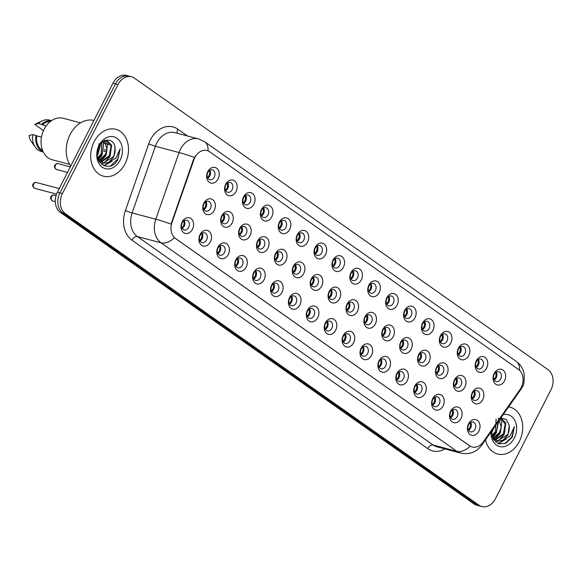 <?xml version="1.0" encoding="UTF-8"?>
<svg xmlns="http://www.w3.org/2000/svg" width="582" height="582" viewBox="0 0 582 582"><rect width="100%" height="100%" fill="white"/><g stroke="black" fill="none" stroke-linecap="round" stroke-linejoin="round"><path stroke-width="0.87" d="M210.378 241.843A8.083 6.162 -75.2 0 1 201.598 245.291A8.083 6.162 -75.2 0 1 200.033 234.561A8.083 6.162 -75.2 0 1 208.814 231.112A8.083 6.162 -75.2 0 1 210.378 241.843M200.077 235.419A5.049 3.848 104.8 0 0 202.019 242.585A5.049 3.848 104.8 0 0 206.545 239.98A5.049 3.848 104.8 0 0 204.602 232.815A5.049 3.848 104.8 0 0 200.077 235.419M228.275 254.465A8.083 6.162 -75.2 0 1 219.494 257.906A8.083 6.162 -75.2 0 1 217.937 247.175A8.083 6.162 -75.2 0 1 226.718 243.734A8.083 6.162 -75.2 0 1 228.275 254.465M217.981 248.041A5.049 3.848 104.8 0 0 219.923 255.2A5.049 3.848 104.8 0 0 224.441 252.595A5.049 3.848 104.8 0 0 222.506 245.437A5.049 3.848 104.8 0 0 217.981 248.041M246.179 267.08A8.083 6.162 -75.2 0 1 237.398 270.521A8.083 6.162 -75.2 0 1 235.841 259.79A8.083 6.162 -75.2 0 1 244.622 256.349A8.083 6.162 -75.2 0 1 246.179 267.08M235.885 260.656A5.049 3.848 104.8 0 0 237.82 267.815A5.049 3.848 104.8 0 0 242.345 265.21A5.049 3.848 104.8 0 0 240.402 258.052A5.049 3.848 104.8 0 0 235.885 260.656M264.075 279.695A8.083 6.162 -75.2 0 1 255.294 283.143A8.083 6.162 -75.2 0 1 253.737 272.412A8.083 6.162 -75.2 0 1 262.518 268.964A8.083 6.162 -75.2 0 1 264.075 279.695M253.781 273.271A5.049 3.848 104.8 0 0 255.724 280.437A5.049 3.848 104.8 0 0 260.249 277.832A5.049 3.848 104.8 0 0 258.306 270.666A5.049 3.848 104.8 0 0 253.781 273.271M281.979 292.317A8.083 6.162 -75.2 0 1 273.198 295.758A8.083 6.162 -75.2 0 1 271.641 285.027A8.083 6.162 -75.2 0 1 280.422 281.586A8.083 6.162 -75.2 0 1 281.979 292.317M271.685 285.893A5.049 3.848 104.8 0 0 273.62 293.052A5.049 3.848 104.8 0 0 278.145 290.447A5.049 3.848 104.8 0 0 276.21 283.288A5.049 3.848 104.8 0 0 271.685 285.893M299.883 304.932A8.083 6.162 -75.2 0 1 291.102 308.373A8.083 6.162 -75.2 0 1 289.538 297.642A8.083 6.162 -75.2 0 1 298.319 294.201A8.083 6.162 -75.2 0 1 299.883 304.932M289.581 298.508A5.049 3.848 104.8 0 0 291.524 305.666A5.049 3.848 104.8 0 0 296.049 303.062A5.049 3.848 104.8 0 0 294.106 295.903A5.049 3.848 104.8 0 0 289.581 298.508M317.779 317.546A8.083 6.162 -75.2 0 1 308.998 320.995A8.083 6.162 -75.2 0 1 307.442 310.264A8.083 6.162 -75.2 0 1 316.222 306.816A8.083 6.162 -75.2 0 1 317.779 317.546M307.485 311.123A5.049 3.848 104.8 0 0 309.428 318.289A5.049 3.848 104.8 0 0 313.945 315.684A5.049 3.848 104.8 0 0 312.01 308.518A5.049 3.848 104.8 0 0 307.485 311.123M335.683 330.169A8.083 6.162 -75.2 0 1 326.902 333.61A8.083 6.162 -75.2 0 1 325.345 322.879A8.083 6.162 -75.2 0 1 334.126 319.438A8.083 6.162 -75.2 0 1 335.683 330.169M325.389 323.745A5.049 3.848 104.8 0 0 327.324 330.903A5.049 3.848 104.8 0 0 331.849 328.299A5.049 3.848 104.8 0 0 329.907 321.14A5.049 3.848 104.8 0 0 325.389 323.745M353.58 342.783A8.083 6.162 -75.2 0 1 344.799 346.225A8.083 6.162 -75.2 0 1 343.242 335.494A8.083 6.162 -75.2 0 1 352.023 332.053A8.083 6.162 -75.2 0 1 353.58 342.783M343.285 336.36A5.049 3.848 104.8 0 0 345.228 343.518A5.049 3.848 104.8 0 0 349.746 340.914A5.049 3.848 104.8 0 0 347.81 333.755A5.049 3.848 104.8 0 0 343.285 336.36M371.483 355.398A8.083 6.162 -75.2 0 1 362.702 358.847A8.083 6.162 -75.2 0 1 361.146 348.116A8.083 6.162 -75.2 0 1 369.926 344.668A8.083 6.162 -75.2 0 1 371.483 355.398M361.189 348.974A5.049 3.848 104.8 0 0 363.124 356.14A5.049 3.848 104.8 0 0 367.649 353.536A5.049 3.848 104.8 0 0 365.707 346.37A5.049 3.848 104.8 0 0 361.189 348.974M389.387 368.02A8.083 6.162 -75.2 0 1 380.606 371.462A8.083 6.162 -75.2 0 1 379.042 360.731A8.083 6.162 -75.2 0 1 387.823 357.29A8.083 6.162 -75.2 0 1 389.387 368.02M379.086 361.597A5.049 3.848 104.8 0 0 381.028 368.755A5.049 3.848 104.8 0 0 385.553 366.151A5.049 3.848 104.8 0 0 383.611 358.992A5.049 3.848 104.8 0 0 379.086 361.597M407.284 380.635A8.083 6.162 -75.2 0 1 398.503 384.076A8.083 6.162 -75.2 0 1 396.946 373.346A8.083 6.162 -75.2 0 1 405.727 369.905A8.083 6.162 -75.2 0 1 407.284 380.635M396.989 374.211A5.049 3.848 104.8 0 0 398.932 381.37A5.049 3.848 104.8 0 0 403.45 378.766A5.049 3.848 104.8 0 0 401.515 371.607A5.049 3.848 104.8 0 0 396.989 374.211M425.187 393.25A8.083 6.162 -75.2 0 1 416.406 396.698A8.083 6.162 -75.2 0 1 414.842 385.968A8.083 6.162 -75.2 0 1 423.631 382.519A8.083 6.162 -75.2 0 1 425.187 393.25M414.893 386.826A5.049 3.848 104.8 0 0 416.828 393.992A5.049 3.848 104.8 0 0 421.353 391.388A5.049 3.848 104.8 0 0 419.411 384.222A5.049 3.848 104.8 0 0 414.893 386.826M443.084 405.872A8.083 6.162 -75.2 0 1 434.303 409.313A8.083 6.162 -75.2 0 1 432.746 398.583A8.083 6.162 -75.2 0 1 441.527 395.142A8.083 6.162 -75.2 0 1 443.084 405.872M432.79 399.448A5.049 3.848 104.8 0 0 434.732 406.607A5.049 3.848 104.8 0 0 439.25 404.003A5.049 3.848 104.8 0 0 437.315 396.844A5.049 3.848 104.8 0 0 432.79 399.448M460.988 418.487A8.083 6.162 -75.2 0 1 452.207 421.928A8.083 6.162 -75.2 0 1 450.65 411.198A8.083 6.162 -75.2 0 1 459.431 407.756A8.083 6.162 -75.2 0 1 460.988 418.487M450.694 412.063A5.049 3.848 104.8 0 0 452.629 419.222A5.049 3.848 104.8 0 0 457.154 416.617A5.049 3.848 104.8 0 0 455.211 409.459A5.049 3.848 104.8 0 0 450.694 412.063M478.891 431.102A8.083 6.162 -75.2 0 1 470.111 434.55A8.083 6.162 -75.2 0 1 468.546 423.82A8.083 6.162 -75.2 0 1 477.327 420.371A8.083 6.162 -75.2 0 1 478.891 431.102M468.59 424.678A5.049 3.848 104.8 0 0 470.532 431.844A5.049 3.848 104.8 0 0 475.058 429.24A5.049 3.848 104.8 0 0 473.115 422.074A5.049 3.848 104.8 0 0 468.59 424.678M192.475 229.228A8.083 6.162 -75.2 0 1 183.694 232.669A8.083 6.162 -75.2 0 1 182.137 221.938A8.083 6.162 -75.2 0 1 190.918 218.497A8.083 6.162 -75.2 0 1 192.475 229.228M182.181 222.804A5.049 3.848 104.8 0 0 184.116 229.963A5.049 3.848 104.8 0 0 188.641 227.358A5.049 3.848 104.8 0 0 186.706 220.2A5.049 3.848 104.8 0 0 182.181 222.804M232.145 222.993A8.083 6.162 -75.2 0 1 223.364 226.434A8.083 6.162 -75.2 0 1 221.807 215.704A8.083 6.162 -75.2 0 1 230.588 212.263A8.083 6.162 -75.2 0 1 232.145 222.993M221.851 216.569A5.049 3.848 104.8 0 0 223.786 223.728A5.049 3.848 104.8 0 0 228.311 221.124A5.049 3.848 104.8 0 0 226.376 213.965A5.049 3.848 104.8 0 0 221.851 216.569M250.049 235.608A8.083 6.162 -75.2 0 1 241.268 239.057A8.083 6.162 -75.2 0 1 239.704 228.326A8.083 6.162 -75.2 0 1 248.485 224.878A8.083 6.162 -75.2 0 1 250.049 235.608M239.748 229.184A5.049 3.848 104.8 0 0 241.69 236.35A5.049 3.848 104.8 0 0 246.215 233.746A5.049 3.848 104.8 0 0 244.273 226.58A5.049 3.848 104.8 0 0 239.748 229.184M267.946 248.23A8.083 6.162 -75.2 0 1 259.165 251.671A8.083 6.162 -75.2 0 1 257.608 240.941A8.083 6.162 -75.2 0 1 266.389 237.5A8.083 6.162 -75.2 0 1 267.946 248.23M257.651 241.806A5.049 3.848 104.8 0 0 259.594 248.965A5.049 3.848 104.8 0 0 264.112 246.361A5.049 3.848 104.8 0 0 262.176 239.202A5.049 3.848 104.8 0 0 257.651 241.806M285.849 260.845A8.083 6.162 -75.2 0 1 277.068 264.286A8.083 6.162 -75.2 0 1 275.512 253.556A8.083 6.162 -75.2 0 1 284.292 250.115A8.083 6.162 -75.2 0 1 285.849 260.845M275.555 254.421A5.049 3.848 104.8 0 0 277.49 261.58A5.049 3.848 104.8 0 0 282.015 258.975A5.049 3.848 104.8 0 0 280.073 251.817A5.049 3.848 104.8 0 0 275.555 254.421M303.753 273.46A8.083 6.162 -75.2 0 1 294.965 276.908A8.083 6.162 -75.2 0 1 293.408 266.178A8.083 6.162 -75.2 0 1 302.189 262.729A8.083 6.162 -75.2 0 1 303.753 273.46M293.452 267.036A5.049 3.848 104.8 0 0 295.394 274.202A5.049 3.848 104.8 0 0 299.919 271.598A5.049 3.848 104.8 0 0 297.977 264.432A5.049 3.848 104.8 0 0 293.452 267.036M321.65 286.082A8.083 6.162 -75.2 0 1 312.869 289.523A8.083 6.162 -75.2 0 1 311.312 278.793A8.083 6.162 -75.2 0 1 320.093 275.351A8.083 6.162 -75.2 0 1 321.65 286.082M311.355 279.658A5.049 3.848 104.8 0 0 313.291 286.817A5.049 3.848 104.8 0 0 317.816 284.212A5.049 3.848 104.8 0 0 315.88 277.054A5.049 3.848 104.8 0 0 311.355 279.658M339.553 298.697A8.083 6.162 -75.2 0 1 330.772 302.138A8.083 6.162 -75.2 0 1 329.208 291.407A8.083 6.162 -75.2 0 1 337.989 287.966A8.083 6.162 -75.2 0 1 339.553 298.697M329.252 292.273A5.049 3.848 104.8 0 0 331.194 299.432A5.049 3.848 104.8 0 0 335.719 296.827A5.049 3.848 104.8 0 0 333.777 289.669A5.049 3.848 104.8 0 0 329.252 292.273M357.45 311.312A8.083 6.162 -75.2 0 1 348.669 314.76A8.083 6.162 -75.2 0 1 347.112 304.03A8.083 6.162 -75.2 0 1 355.893 300.581A8.083 6.162 -75.2 0 1 357.45 311.312M347.156 304.888A5.049 3.848 104.8 0 0 349.098 312.054A5.049 3.848 104.8 0 0 353.616 309.449A5.049 3.848 104.8 0 0 351.681 302.284A5.049 3.848 104.8 0 0 347.156 304.888M375.354 323.934A8.083 6.162 -75.2 0 1 366.573 327.375A8.083 6.162 -75.2 0 1 365.016 316.644A8.083 6.162 -75.2 0 1 373.797 313.203A8.083 6.162 -75.2 0 1 375.354 323.934M365.06 317.51A5.049 3.848 104.8 0 0 366.995 324.669A5.049 3.848 104.8 0 0 371.52 322.064A5.049 3.848 104.8 0 0 369.577 314.906A5.049 3.848 104.8 0 0 365.06 317.51M393.25 336.549A8.083 6.162 -75.2 0 1 384.469 339.99A8.083 6.162 -75.2 0 1 382.912 329.259A8.083 6.162 -75.2 0 1 391.693 325.818A8.083 6.162 -75.2 0 1 393.25 336.549M382.956 330.125A5.049 3.848 104.8 0 0 384.898 337.284A5.049 3.848 104.8 0 0 389.423 334.679A5.049 3.848 104.8 0 0 387.481 327.521A5.049 3.848 104.8 0 0 382.956 330.125M411.154 349.164A8.083 6.162 -75.2 0 1 402.373 352.612A8.083 6.162 -75.2 0 1 400.816 341.881A8.083 6.162 -75.2 0 1 409.597 338.433A8.083 6.162 -75.2 0 1 411.154 349.164M400.86 342.74A5.049 3.848 104.8 0 0 402.795 349.906A5.049 3.848 104.8 0 0 407.32 347.301A5.049 3.848 104.8 0 0 405.385 340.135A5.049 3.848 104.8 0 0 400.86 342.74M429.058 361.786A8.083 6.162 -75.2 0 1 420.277 365.227A8.083 6.162 -75.2 0 1 418.713 354.496A8.083 6.162 -75.2 0 1 427.494 351.055A8.083 6.162 -75.2 0 1 429.058 361.786M418.756 355.362A5.049 3.848 104.8 0 0 420.699 362.521A5.049 3.848 104.8 0 0 425.224 359.916A5.049 3.848 104.8 0 0 423.281 352.757A5.049 3.848 104.8 0 0 418.756 355.362M446.954 374.401A8.083 6.162 -75.2 0 1 438.173 377.842A8.083 6.162 -75.2 0 1 436.616 367.111A8.083 6.162 -75.2 0 1 445.397 363.67A8.083 6.162 -75.2 0 1 446.954 374.401M436.66 367.977A5.049 3.848 104.8 0 0 438.602 375.135A5.049 3.848 104.8 0 0 443.12 372.531A5.049 3.848 104.8 0 0 441.185 365.372A5.049 3.848 104.8 0 0 436.66 367.977M464.858 387.015A8.083 6.162 -75.2 0 1 456.077 390.464A8.083 6.162 -75.2 0 1 454.52 379.733A8.083 6.162 -75.2 0 1 463.301 376.285A8.083 6.162 -75.2 0 1 464.858 387.015M454.564 380.592A5.049 3.848 104.8 0 0 456.499 387.757A5.049 3.848 104.8 0 0 461.024 385.153A5.049 3.848 104.8 0 0 459.082 377.987A5.049 3.848 104.8 0 0 454.564 380.592M482.754 399.638A8.083 6.162 -75.2 0 1 473.974 403.079A8.083 6.162 -75.2 0 1 472.417 392.348A8.083 6.162 -75.2 0 1 481.198 388.907A8.083 6.162 -75.2 0 1 482.754 399.638M472.46 393.214A5.049 3.848 104.8 0 0 474.403 400.372A5.049 3.848 104.8 0 0 478.921 397.768A5.049 3.848 104.8 0 0 476.985 390.609A5.049 3.848 104.8 0 0 472.46 393.214M214.249 210.378A8.083 6.162 -75.2 0 1 205.468 213.82A8.083 6.162 -75.2 0 1 203.904 203.089A8.083 6.162 -75.2 0 1 212.685 199.648A8.083 6.162 -75.2 0 1 214.249 210.378M203.947 203.955A5.049 3.848 104.8 0 0 205.89 211.113A5.049 3.848 104.8 0 0 210.415 208.509A5.049 3.848 104.8 0 0 208.472 201.35A5.049 3.848 104.8 0 0 203.947 203.955M236.016 191.522A8.083 6.162 -75.2 0 1 227.235 194.97A8.083 6.162 -75.2 0 1 225.678 184.239A8.083 6.162 -75.2 0 1 234.459 180.791A8.083 6.162 -75.2 0 1 236.016 191.522M225.721 185.105A5.049 3.848 104.8 0 0 227.657 192.264A5.049 3.848 104.8 0 0 232.182 189.659A5.049 3.848 104.8 0 0 230.246 182.493A5.049 3.848 104.8 0 0 225.721 185.105M253.919 204.144A8.083 6.162 -75.2 0 1 245.138 207.585A8.083 6.162 -75.2 0 1 243.574 196.854A8.083 6.162 -75.2 0 1 252.355 193.413A8.083 6.162 -75.2 0 1 253.919 204.144M243.618 197.72A5.049 3.848 104.8 0 0 245.56 204.879A5.049 3.848 104.8 0 0 250.085 202.274A5.049 3.848 104.8 0 0 248.143 195.115A5.049 3.848 104.8 0 0 243.618 197.72M271.816 216.759A8.083 6.162 -75.2 0 1 263.035 220.2A8.083 6.162 -75.2 0 1 261.478 209.469A8.083 6.162 -75.2 0 1 270.259 206.028A8.083 6.162 -75.2 0 1 271.816 216.759M261.522 210.335A5.049 3.848 104.8 0 0 263.464 217.493A5.049 3.848 104.8 0 0 267.982 214.889A5.049 3.848 104.8 0 0 266.047 207.73A5.049 3.848 104.8 0 0 261.522 210.335M289.72 229.373A8.083 6.162 -75.2 0 1 280.939 232.822A8.083 6.162 -75.2 0 1 279.382 222.091A8.083 6.162 -75.2 0 1 288.163 218.643A8.083 6.162 -75.2 0 1 289.72 229.373M279.425 222.957A5.049 3.848 104.8 0 0 281.361 230.116A5.049 3.848 104.8 0 0 285.886 227.511A5.049 3.848 104.8 0 0 283.943 220.345A5.049 3.848 104.8 0 0 279.425 222.957M307.616 241.996A8.083 6.162 -75.2 0 1 298.835 245.437A8.083 6.162 -75.2 0 1 297.278 234.706A8.083 6.162 -75.2 0 1 306.059 231.265A8.083 6.162 -75.2 0 1 307.616 241.996M297.322 235.572A5.049 3.848 104.8 0 0 299.264 242.73A5.049 3.848 104.8 0 0 303.782 240.126A5.049 3.848 104.8 0 0 301.847 232.967A5.049 3.848 104.8 0 0 297.322 235.572M325.52 254.61A8.083 6.162 -75.2 0 1 316.739 258.052A8.083 6.162 -75.2 0 1 315.182 247.321A8.083 6.162 -75.2 0 1 323.963 243.88A8.083 6.162 -75.2 0 1 325.52 254.61M315.226 248.187A5.049 3.848 104.8 0 0 317.161 255.345A5.049 3.848 104.8 0 0 321.686 252.741A5.049 3.848 104.8 0 0 319.744 245.582A5.049 3.848 104.8 0 0 315.226 248.187M343.424 267.225A8.083 6.162 -75.2 0 1 334.643 270.674A8.083 6.162 -75.2 0 1 333.079 259.943A8.083 6.162 -75.2 0 1 341.86 256.495A8.083 6.162 -75.2 0 1 343.424 267.225M333.122 260.809A5.049 3.848 104.8 0 0 335.065 267.967A5.049 3.848 104.8 0 0 339.59 265.363A5.049 3.848 104.8 0 0 337.647 258.197A5.049 3.848 104.8 0 0 333.122 260.809M361.32 279.847A8.083 6.162 -75.2 0 1 352.539 283.288A8.083 6.162 -75.2 0 1 350.982 272.558A8.083 6.162 -75.2 0 1 359.763 269.117A8.083 6.162 -75.2 0 1 361.32 279.847M351.026 273.424A5.049 3.848 104.8 0 0 352.961 280.582A5.049 3.848 104.8 0 0 357.486 277.978A5.049 3.848 104.8 0 0 355.551 270.819A5.049 3.848 104.8 0 0 351.026 273.424M379.224 292.462A8.083 6.162 -75.2 0 1 370.443 295.903A8.083 6.162 -75.2 0 1 368.879 285.173A8.083 6.162 -75.2 0 1 377.667 281.732A8.083 6.162 -75.2 0 1 379.224 292.462M368.93 286.038A5.049 3.848 104.8 0 0 370.865 293.197A5.049 3.848 104.8 0 0 375.39 290.593A5.049 3.848 104.8 0 0 373.448 283.434A5.049 3.848 104.8 0 0 368.93 286.038M397.12 305.077A8.083 6.162 -75.2 0 1 388.339 308.525A8.083 6.162 -75.2 0 1 386.783 297.795A8.083 6.162 -75.2 0 1 395.564 294.347A8.083 6.162 -75.2 0 1 397.12 305.077M386.826 298.661A5.049 3.848 104.8 0 0 388.769 305.819A5.049 3.848 104.8 0 0 393.287 303.215A5.049 3.848 104.8 0 0 391.351 296.049A5.049 3.848 104.8 0 0 386.826 298.661M415.024 317.699A8.083 6.162 -75.2 0 1 406.243 321.14A8.083 6.162 -75.2 0 1 404.686 310.41A8.083 6.162 -75.2 0 1 413.467 306.969A8.083 6.162 -75.2 0 1 415.024 317.699M404.73 311.275A5.049 3.848 104.8 0 0 406.665 318.434A5.049 3.848 104.8 0 0 411.19 315.83A5.049 3.848 104.8 0 0 409.248 308.671A5.049 3.848 104.8 0 0 404.73 311.275M432.928 330.314A8.083 6.162 -75.2 0 1 424.147 333.755A8.083 6.162 -75.2 0 1 422.583 323.025A8.083 6.162 -75.2 0 1 431.364 319.583A8.083 6.162 -75.2 0 1 432.928 330.314M422.627 323.89A5.049 3.848 104.8 0 0 424.569 331.049A5.049 3.848 104.8 0 0 429.094 328.444A5.049 3.848 104.8 0 0 427.152 321.286A5.049 3.848 104.8 0 0 422.627 323.89M450.824 342.929A8.083 6.162 -75.2 0 1 442.044 346.377A8.083 6.162 -75.2 0 1 440.487 335.647A8.083 6.162 -75.2 0 1 449.268 332.198A8.083 6.162 -75.2 0 1 450.824 342.929M440.53 336.512A5.049 3.848 104.8 0 0 442.466 343.671A5.049 3.848 104.8 0 0 446.991 341.067A5.049 3.848 104.8 0 0 445.055 333.901A5.049 3.848 104.8 0 0 440.53 336.512M468.728 355.551A8.083 6.162 -75.2 0 1 459.947 358.992A8.083 6.162 -75.2 0 1 458.383 348.262A8.083 6.162 -75.2 0 1 467.164 344.82A8.083 6.162 -75.2 0 1 468.728 355.551M458.427 349.127A5.049 3.848 104.8 0 0 460.369 356.286A5.049 3.848 104.8 0 0 464.894 353.681A5.049 3.848 104.8 0 0 462.952 346.523A5.049 3.848 104.8 0 0 458.427 349.127M486.625 368.166A8.083 6.162 -75.2 0 1 477.844 371.607A8.083 6.162 -75.2 0 1 476.287 360.876A8.083 6.162 -75.2 0 1 485.068 357.435A8.083 6.162 -75.2 0 1 486.625 368.166M476.331 361.742A5.049 3.848 104.8 0 0 478.273 368.901A5.049 3.848 104.8 0 0 482.791 366.296A5.049 3.848 104.8 0 0 480.856 359.138A5.049 3.848 104.8 0 0 476.331 361.742M504.529 380.781A8.083 6.162 -75.2 0 1 495.748 384.229A8.083 6.162 -75.2 0 1 494.191 373.498A8.083 6.162 -75.2 0 1 502.972 370.05A8.083 6.162 -75.2 0 1 504.529 380.781M494.234 374.364A5.049 3.848 104.8 0 0 496.17 381.523A5.049 3.848 104.8 0 0 500.695 378.918A5.049 3.848 104.8 0 0 498.752 371.752A5.049 3.848 104.8 0 0 494.234 374.364M218.112 178.907A8.083 6.162 -75.2 0 1 209.331 182.348A8.083 6.162 -75.2 0 1 207.774 171.617A8.083 6.162 -75.2 0 1 216.555 168.176A8.083 6.162 -75.2 0 1 218.112 178.907M207.818 172.483A5.049 3.848 104.8 0 0 209.76 179.642A5.049 3.848 104.8 0 0 214.278 177.037A5.049 3.848 104.8 0 0 212.343 169.879A5.049 3.848 104.8 0 0 207.818 172.483M202.143 233.186A5.049 3.848 -75.2 0 1 202.121 238.809A5.049 3.848 -75.2 0 1 200.062 241.043M220.04 245.8A5.049 3.848 -75.2 0 1 220.025 251.424A5.049 3.848 -75.2 0 1 217.959 253.665M237.943 258.423A5.049 3.848 -75.2 0 1 237.922 264.039A5.049 3.848 -75.2 0 1 235.863 266.28M255.84 271.037A5.049 3.848 -75.2 0 1 255.825 276.661A5.049 3.848 -75.2 0 1 253.767 278.894M273.744 283.652A5.049 3.848 -75.2 0 1 273.722 289.276A5.049 3.848 -75.2 0 1 271.663 291.517M291.647 296.274A5.049 3.848 -75.2 0 1 291.626 301.891A5.049 3.848 -75.2 0 1 289.567 304.131M309.544 308.889A5.049 3.848 -75.2 0 1 309.529 314.513A5.049 3.848 -75.2 0 1 307.463 316.746M327.448 321.504A5.049 3.848 -75.2 0 1 327.426 327.128A5.049 3.848 -75.2 0 1 325.367 329.368M345.344 334.126A5.049 3.848 -75.2 0 1 345.33 339.743A5.049 3.848 -75.2 0 1 343.271 341.983M363.248 346.741A5.049 3.848 -75.2 0 1 363.226 352.365A5.049 3.848 -75.2 0 1 361.167 354.598M381.152 359.356A5.049 3.848 -75.2 0 1 381.13 364.979A5.049 3.848 -75.2 0 1 379.071 367.22M399.048 371.978A5.049 3.848 -75.2 0 1 399.034 377.594A5.049 3.848 -75.2 0 1 396.968 379.835M416.952 384.593A5.049 3.848 -75.2 0 1 416.93 390.216A5.049 3.848 -75.2 0 1 414.871 392.45M434.849 397.208A5.049 3.848 -75.2 0 1 434.834 402.831A5.049 3.848 -75.2 0 1 432.775 405.072M452.752 409.83A5.049 3.848 -75.2 0 1 452.731 415.446A5.049 3.848 -75.2 0 1 450.672 417.687M470.656 422.445A5.049 3.848 -75.2 0 1 470.634 428.068A5.049 3.848 -75.2 0 1 468.575 430.302M184.239 220.571A5.049 3.848 -75.2 0 1 184.218 226.187A5.049 3.848 -75.2 0 1 182.159 228.428M223.91 214.336A5.049 3.848 -75.2 0 1 223.895 219.952A5.049 3.848 -75.2 0 1 221.829 222.193M241.814 226.951A5.049 3.848 -75.2 0 1 241.792 232.574A5.049 3.848 -75.2 0 1 239.733 234.808M259.71 239.566A5.049 3.848 -75.2 0 1 259.696 245.189A5.049 3.848 -75.2 0 1 257.63 247.43M277.614 252.188A5.049 3.848 -75.2 0 1 277.592 257.804A5.049 3.848 -75.2 0 1 275.533 260.045M295.51 264.803A5.049 3.848 -75.2 0 1 295.496 270.426A5.049 3.848 -75.2 0 1 293.437 272.66M313.414 277.418A5.049 3.848 -75.2 0 1 313.392 283.041A5.049 3.848 -75.2 0 1 311.334 285.282M331.318 290.04A5.049 3.848 -75.2 0 1 331.296 295.656A5.049 3.848 -75.2 0 1 329.237 297.897M349.215 302.655A5.049 3.848 -75.2 0 1 349.2 308.278A5.049 3.848 -75.2 0 1 347.134 310.512M367.118 315.269A5.049 3.848 -75.2 0 1 367.097 320.893A5.049 3.848 -75.2 0 1 365.038 323.134M385.015 327.892A5.049 3.848 -75.2 0 1 385 333.508A5.049 3.848 -75.2 0 1 382.941 335.749M402.919 340.506A5.049 3.848 -75.2 0 1 402.897 346.13A5.049 3.848 -75.2 0 1 400.838 348.363M420.822 353.121A5.049 3.848 -75.2 0 1 420.801 358.745A5.049 3.848 -75.2 0 1 418.742 360.986M438.719 365.743A5.049 3.848 -75.2 0 1 438.704 371.36A5.049 3.848 -75.2 0 1 436.638 373.6M456.623 378.358A5.049 3.848 -75.2 0 1 456.601 383.982A5.049 3.848 -75.2 0 1 454.542 386.215M474.519 390.973A5.049 3.848 -75.2 0 1 474.505 396.597A5.049 3.848 -75.2 0 1 472.446 398.837M206.013 201.714A5.049 3.848 -75.2 0 1 205.992 207.338A5.049 3.848 -75.2 0 1 203.933 209.578M227.78 182.864A5.049 3.848 -75.2 0 1 227.758 188.488A5.049 3.848 -75.2 0 1 225.7 190.721M245.684 195.479A5.049 3.848 -75.2 0 1 245.662 201.103A5.049 3.848 -75.2 0 1 243.603 203.344M263.581 208.101A5.049 3.848 -75.2 0 1 263.566 213.718A5.049 3.848 -75.2 0 1 261.5 215.958M281.484 220.716A5.049 3.848 -75.2 0 1 281.462 226.34A5.049 3.848 -75.2 0 1 279.404 228.573M299.381 233.331A5.049 3.848 -75.2 0 1 299.366 238.955A5.049 3.848 -75.2 0 1 297.307 241.195M317.285 245.953A5.049 3.848 -75.2 0 1 317.263 251.57A5.049 3.848 -75.2 0 1 315.204 253.81M335.188 258.568A5.049 3.848 -75.2 0 1 335.167 264.192A5.049 3.848 -75.2 0 1 333.108 266.425M353.085 271.183A5.049 3.848 -75.2 0 1 353.07 276.806A5.049 3.848 -75.2 0 1 351.004 279.047M370.989 283.805A5.049 3.848 -75.2 0 1 370.967 289.421A5.049 3.848 -75.2 0 1 368.908 291.662M388.885 296.42A5.049 3.848 -75.2 0 1 388.871 302.043A5.049 3.848 -75.2 0 1 386.812 304.277M406.789 309.035A5.049 3.848 -75.2 0 1 406.767 314.658A5.049 3.848 -75.2 0 1 404.708 316.899M424.693 321.657A5.049 3.848 -75.2 0 1 424.671 327.273A5.049 3.848 -75.2 0 1 422.612 329.514M442.589 334.272A5.049 3.848 -75.2 0 1 442.567 339.895A5.049 3.848 -75.2 0 1 440.509 342.129M460.493 346.887A5.049 3.848 -75.2 0 1 460.471 352.51A5.049 3.848 -75.2 0 1 458.412 354.751M478.389 359.509A5.049 3.848 -75.2 0 1 478.375 365.125A5.049 3.848 -75.2 0 1 476.309 367.366M496.293 372.124A5.049 3.848 -75.2 0 1 496.271 377.747A5.049 3.848 -75.2 0 1 494.213 379.981M209.876 170.25A5.049 3.848 -75.2 0 1 209.862 175.866A5.049 3.848 -75.2 0 1 207.803 178.107M193.901 159.723A13.633 10.403 -75.2 0 1 194.825 157.555A13.633 10.403 -75.2 0 1 207.039 150.52A13.633 10.403 -75.2 0 1 209.644 151.742L518.547 369.475A13.633 10.403 -75.2 0 1 519.988 389.569L483.242 441.927A13.633 10.403 -75.2 0 1 472.22 446.983A13.633 10.403 -75.2 0 1 469.609 445.761L175.524 238.475A13.633 10.403 -75.2 0 1 171.966 222.535L193.901 159.723L193.442 159.606L195.574 155.787M94.088 141.812A24.24 18.486 104.8 0 0 103.4 176.179A24.24 18.486 104.8 0 0 125.108 163.673A24.24 18.486 104.8 0 0 115.796 129.306A24.24 18.486 104.8 0 0 94.088 141.812A24.24 18.486 104.8 0 0 103.4 176.179A24.24 18.486 104.8 0 0 125.108 163.673A24.24 18.486 104.8 0 0 115.796 129.306A24.24 18.486 104.8 0 0 94.088 141.812M485.519 439.803A24.24 18.486 104.8 0 0 497.603 454.033A24.24 18.486 104.8 0 0 519.311 441.527A24.24 18.486 104.8 0 0 510.007 407.16A24.24 18.486 104.8 0 0 508.632 406.869A24.24 18.486 104.8 0 1 510.007 407.16L510.007 407.16A24.24 18.486 104.8 0 1 519.311 441.527A24.24 18.486 104.8 0 1 497.603 454.033A24.24 18.486 104.8 0 1 485.519 439.803M131.539 76.78L126.49 75.442A15.154 11.553 104.8 0 0 112.923 83.255L57.4 192.227A15.154 11.553 104.8 0 0 60.317 212.343L473.908 503.867L476.44 504.536A15.154 11.553 104.8 0 0 479.335 505.889A15.154 11.553 104.8 0 1 476.44 504.536L62.849 213.012L476.44 504.536L478.964 505.198A15.154 11.553 104.8 0 0 481.86 506.558A15.154 11.553 104.8 0 0 495.428 498.745L550.95 389.773A15.154 11.553 104.8 0 0 548.026 369.657L134.435 78.134A15.154 11.553 104.8 0 0 131.539 76.78A15.154 11.553 104.8 0 0 117.971 84.594L62.449 193.559A15.154 11.553 104.8 0 0 65.373 213.681L478.964 505.198M57.4 192.227L59.924 192.897A15.154 11.553 104.8 0 0 62.849 213.012A15.154 11.553 104.8 0 1 59.924 192.897L115.447 83.924L59.924 192.897L62.449 193.559M129.015 76.111A15.154 11.553 104.8 0 0 115.447 83.924A15.154 11.553 104.8 0 1 129.015 76.111M481.911 443.571A17.678 4.976 35.1 0 1 481.714 445.23C476.462 452.199 469.448 454.826 460.682 453.102A20.203 15.408 -75.2 0 1 456.819 451.29A17.678 11 125.2 0 0 470.191 446.219L174.425 237.747A17.678 11 -54.8 0 1 161.061 242.825A20.203 15.408 -75.2 0 1 155.794 219.21A17.678 1.157 19.3 0 1 171.057 224.114L193.442 159.606M473.908 503.867A15.154 11.553 104.8 0 0 476.803 505.22L481.86 506.558M207.534 177.59A5.558 4.234 104.8 0 0 209.396 170.562M203.664 209.062A5.558 4.234 104.8 0 0 205.053 207.228A5.558 4.234 104.8 0 0 205.526 202.034M181.897 227.911A5.558 4.234 104.8 0 0 183.279 226.085A5.558 4.234 104.8 0 0 183.752 220.884M225.438 190.205A5.558 4.234 104.8 0 0 227.293 183.185M243.334 202.827A5.558 4.234 104.8 0 0 245.197 195.799M261.238 215.442A5.558 4.234 104.8 0 0 263.093 208.414M279.134 228.057A5.558 4.234 104.8 0 0 280.997 221.036M221.567 221.677A5.558 4.234 104.8 0 0 222.95 219.851A5.558 4.234 104.8 0 0 223.423 214.649M239.464 234.291A5.558 4.234 104.8 0 0 240.853 232.465A5.558 4.234 104.8 0 0 241.326 227.271M257.368 246.913A5.558 4.234 104.8 0 0 258.75 245.08A5.558 4.234 104.8 0 0 259.23 239.886M93.986 120.409A27.274 20.799 104.8 0 0 70.044 134.595A27.274 20.799 104.8 0 0 70.698 166.117M80.578 122.86L63.3 118.284A21.461 16.369 104.8 0 0 44.072 129.357A21.461 16.369 104.8 0 0 52.315 159.788L69.6 164.357M101.224 156.573A21.461 16.369 104.8 0 0 101.537 155.94M100.14 144.642L98.154 152.928L97.238 154.31M103.058 141.644L103.596 142.917L102.163 153.99L97.856 158.5M101.908 141.12L101.159 153.728L97.645 157.715M105.342 140.451L107.605 143.98L106.171 155.052L99.427 160.647M104.309 140.167L107.044 149.37L105.167 154.783L99.02 160.203M106.506 140.138L111.62 145.042L110.18 156.114L101.21 162.043M100.679 162.029L99.362 161.84M106.462 140.131L110.995 146.322L109.183 155.845L100.751 161.752M98.678 160.632L103.145 162.844L105.451 163.098L108.856 162.24L113.745 157.053L115.076 147.712C115.323 151.553 114.69 154.623 113.192 156.907L103.64 162.822M103.145 162.844L97.863 158.537M99.064 143.783L97.463 152.084M115.076 147.712C114.188 138.189 103.181 137.512 99.115 146.337C90.865 161.338 109.351 174.731 117.739 159.934L120.154 148.854L115.898 158.108L108.856 162.24M99.064 145.318A16.471 12.557 104.8 0 0 102.236 167.187A16.471 12.557 104.8 0 0 120.132 160.166A16.471 12.557 104.8 0 0 116.96 138.298A16.471 12.557 104.8 0 0 99.064 145.318M41.482 137.119L36.702 135.853A15.154 11.553 104.8 0 0 42.617 150.462M36.702 135.853L32.839 134.522L29.1 135.504A10.098 7.704 104.8 0 0 30.744 140.64L35.226 147.086A16.165 12.324 104.8 0 0 41.046 151.32L43.257 151.902M32.839 134.522A16.165 12.324 104.8 0 0 35.226 147.086M35.997 135.359A16.165 12.324 104.8 0 0 43.228 151.837M50.256 121.594A15.154 11.553 104.8 0 0 42.341 124.781L46.254 125.814M51.529 120.656L49.31 120.074A16.165 12.324 104.8 0 0 42.159 120.874L35.08 124.257A10.098 7.704 104.8 0 0 34.745 124.432L43.483 130.594M42.159 120.874A16.165 12.324 104.8 0 0 38.477 123.449L42.341 124.781M34.745 124.432L38.477 123.449M51.463 120.7A16.165 12.324 104.8 0 0 41.635 124.286M120.154 148.854L117.666 159.068L110.616 165.819M110.9 161.709L103.691 165.659M109.576 157.067L104.185 162.836M103.909 163.004L101.37 164.175M105.568 156.012L100.49 161.57M101.559 154.95L98.227 159.141M97.55 153.888L97.245 154.405M111.962 161.236L104.054 165.812M103.989 141.062L102.126 154.958L98.474 159.504M100.613 144.001L98.118 153.895L97.281 155.249M495.428 434.427A21.461 16.369 104.8 0 0 495.74 433.794M493.405 428.563L491.448 432.164M498.112 421.863L496.366 431.844L492.059 436.354M496.119 418.967L495.362 431.575L491.855 435.569M500.171 418.931L501.815 421.834L500.382 432.906L493.631 438.501M498.512 418.022L501.248 427.224L499.378 432.637L493.223 438.057M500.818 418.007L505.823 422.896L504.39 433.968L495.413 439.89M494.889 439.883L493.565 439.694M500.666 417.978L505.198 424.176L503.386 433.699L494.955 439.606M492.889 438.486L497.355 440.698L499.662 440.945L503.066 440.094L507.948 434.907L509.286 425.566C509.526 429.407 508.894 432.477 507.395 434.761L497.85 440.676M497.355 440.698L492.074 436.391M491.455 431.349L493.361 439.366L498.905 443.884L505.94 443.215L512.342 437.046L514.357 426.708L510.101 435.954L503.066 440.094M490.968 432.048A16.471 12.557 104.8 0 0 499.669 446.532A16.471 12.557 104.8 0 0 514.335 438.02A16.471 12.557 104.8 0 0 515.055 420.91A16.471 12.557 104.8 0 0 503.19 414.624M509.286 425.566L506.376 419.549L500.847 417.963M514.357 426.708L511.876 436.922L504.82 443.673M505.103 439.563L497.894 443.506M503.786 434.921L498.388 440.69M498.119 440.858L495.573 442.029M499.771 433.859L494.7 439.425M495.762 432.804L492.43 436.995M491.754 431.742L491.448 432.259M506.165 439.09L498.265 443.666M498.672 421.062L496.33 432.812L492.678 437.351M494.045 427.661L491.484 433.103M297.038 240.679A5.558 4.234 104.8 0 0 298.901 233.651M314.942 253.294A5.558 4.234 104.8 0 0 316.797 246.266M332.839 265.909A5.558 4.234 104.8 0 0 334.701 258.888M275.271 259.528A5.558 4.234 104.8 0 0 276.654 257.702A5.558 4.234 104.8 0 0 277.127 252.501M293.168 272.143A5.558 4.234 104.8 0 0 294.557 270.317A5.558 4.234 104.8 0 0 295.03 265.123M311.072 284.765A5.558 4.234 104.8 0 0 312.454 282.932A5.558 4.234 104.8 0 0 312.927 277.738M350.742 278.531A5.558 4.234 104.8 0 0 352.597 271.503M368.639 291.146A5.558 4.234 104.8 0 0 370.501 284.118M386.543 303.76A5.558 4.234 104.8 0 0 388.405 296.74M404.446 316.382A5.558 4.234 104.8 0 0 406.301 309.355M422.343 328.997A5.558 4.234 104.8 0 0 424.205 321.97M328.968 297.38A5.558 4.234 104.8 0 0 330.358 295.554A5.558 4.234 104.8 0 0 330.831 290.353M346.872 309.995A5.558 4.234 104.8 0 0 348.254 308.169A5.558 4.234 104.8 0 0 348.734 302.975M364.776 322.617A5.558 4.234 104.8 0 0 366.158 320.784A5.558 4.234 104.8 0 0 366.631 315.59M382.672 335.232A5.558 4.234 104.8 0 0 384.062 333.406A5.558 4.234 104.8 0 0 384.535 328.204M400.576 347.847A5.558 4.234 104.8 0 0 401.958 346.021A5.558 4.234 104.8 0 0 402.431 340.826M440.247 341.612A5.558 4.234 104.8 0 0 442.102 334.592M458.143 354.234A5.558 4.234 104.8 0 0 460.006 347.207M476.047 366.849A5.558 4.234 104.8 0 0 477.909 359.822M493.951 379.464A5.558 4.234 104.8 0 0 495.806 372.444M418.473 360.469A5.558 4.234 104.8 0 0 419.862 358.636A5.558 4.234 104.8 0 0 420.335 353.441M436.376 373.084A5.558 4.234 104.8 0 0 437.759 371.258A5.558 4.234 104.8 0 0 438.231 366.056M454.28 385.699A5.558 4.234 104.8 0 0 455.662 383.873A5.558 4.234 104.8 0 0 456.135 378.678M472.177 398.321A5.558 4.234 104.8 0 0 473.566 396.488A5.558 4.234 104.8 0 0 474.039 391.293M199.793 240.526A5.558 4.234 104.8 0 0 201.183 238.7A5.558 4.234 104.8 0 0 201.656 233.506M217.697 253.148A5.558 4.234 104.8 0 0 219.079 251.315A5.558 4.234 104.8 0 0 219.552 246.121M235.601 265.763A5.558 4.234 104.8 0 0 236.983 263.937A5.558 4.234 104.8 0 0 237.456 258.735M253.497 278.378A5.558 4.234 104.8 0 0 254.887 276.552A5.558 4.234 104.8 0 0 255.36 271.358M271.401 291A5.558 4.234 104.8 0 0 272.783 289.167A5.558 4.234 104.8 0 0 273.256 283.972M289.298 303.615A5.558 4.234 104.8 0 0 290.687 301.789A5.558 4.234 104.8 0 0 291.16 296.587M307.201 316.23A5.558 4.234 104.8 0 0 308.584 314.404A5.558 4.234 104.8 0 0 309.057 309.209M325.098 328.852A5.558 4.234 104.8 0 0 326.487 327.019A5.558 4.234 104.8 0 0 326.96 321.824M343.002 341.467A5.558 4.234 104.8 0 0 344.391 339.641A5.558 4.234 104.8 0 0 344.864 334.439M360.905 354.082A5.558 4.234 104.8 0 0 362.288 352.255A5.558 4.234 104.8 0 0 362.761 347.061M378.802 366.704A5.558 4.234 104.8 0 0 380.192 364.87A5.558 4.234 104.8 0 0 380.664 359.676M396.706 379.319A5.558 4.234 104.8 0 0 398.088 377.492A5.558 4.234 104.8 0 0 398.561 372.291M414.602 391.933A5.558 4.234 104.8 0 0 415.992 390.107A5.558 4.234 104.8 0 0 416.465 384.913M432.506 404.555A5.558 4.234 104.8 0 0 433.896 402.722A5.558 4.234 104.8 0 0 434.368 397.528M450.41 417.17A5.558 4.234 104.8 0 0 451.792 415.344A5.558 4.234 104.8 0 0 452.265 410.143M468.306 429.785A5.558 4.234 104.8 0 0 469.696 427.959A5.558 4.234 104.8 0 0 470.169 422.765M171.966 222.535L171.508 222.411M445.012 448.955A25.252 19.257 -75.2 0 1 427.719 448.613L131.961 240.148A25.252 19.257 -75.2 0 1 125.377 210.633L132.107 212.939L155.794 219.21L179.074 152.535A20.203 15.408 -75.2 0 1 180.449 149.319A20.203 15.408 -75.2 0 1 198.542 138.902L174.855 132.638A20.203 15.408 104.8 0 0 156.762 143.056A20.203 15.408 104.8 0 0 155.394 146.271L132.107 212.939A20.203 15.408 104.8 0 0 137.374 236.554L433.139 445.019A20.203 15.408 104.8 0 0 436.995 446.831L460.682 453.102M194.439 157.482A17.678 1.157 19.3 0 0 179.074 152.535L155.394 146.271L148.657 143.958A25.252 19.257 -75.2 0 1 177.816 129.182L187.44 135.962M519.53 370.276A17.678 11 -54.8 0 0 516.169 361.32L204.682 141.768A17.678 11 125.2 0 1 208.036 150.854M427.719 448.613A5.049 3.143 -54.8 0 1 433.139 445.019L456.819 451.29L161.061 242.825L137.374 236.554A5.049 3.143 -54.8 0 0 131.961 240.148M520.934 388.041A17.678 4.976 35.1 0 1 520.723 389.642L481.714 445.23M125.377 210.633L148.657 143.958M117.971 84.594L112.923 83.255M65.373 213.681L60.317 212.343M177.816 129.182A5.049 3.143 -54.8 0 0 177.372 133.3M56.592 169.515C54.555 168.111 53.959 166.678 54.795 165.215C56.09 163.709 57.203 163.193 58.149 163.658A3.034 2.313 104.8 0 0 55.436 165.223A3.034 2.313 104.8 0 0 56.592 169.515L67.497 172.403M34.825 188.372C32.781 186.968 32.185 185.527 33.029 184.065C34.316 182.559 35.429 182.042 36.375 182.508A3.034 2.313 104.8 0 0 33.661 184.072A3.034 2.313 104.8 0 0 34.825 188.372L56.556 194.119M52.729 200.986C50.685 199.582 50.088 198.149 50.925 196.687C52.22 195.174 53.333 194.657 54.279 195.13A3.034 2.313 104.8 0 0 51.565 196.694A3.034 2.313 104.8 0 0 52.729 200.986L55.275 201.663M520.723 389.642L522.221 387.146C523.887 385.408 524.52 380.919 524.12 373.673C523.094 368.588 520.446 364.47 516.169 361.32M204.682 141.768L198.542 138.902M104.171 149.618L106.87 150.331M104.498 143.434L106.688 144.009M107.706 144.278L108.754 144.554M58.149 163.658L70.313 166.881M36.375 182.508L59.262 188.568M103.771 151.124L106.477 151.837M54.279 195.13L56.061 195.603"/></g></svg>
